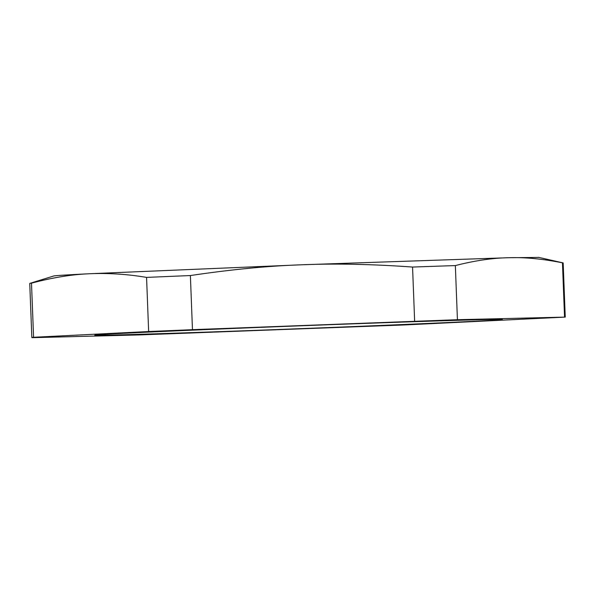 <?xml version="1.0" encoding="UTF-8"?>
<svg xmlns="http://www.w3.org/2000/svg" width="595" height="595" viewBox="0 0 595 595"><rect width="100%" height="100%" fill="white"/><g stroke="black" fill="none" stroke-linecap="round" stroke-linejoin="round"><path stroke-width="0.89" d="M33.58 337.276L148.646 331.527L146.563 277.404C127.285 274.131 108.022 272.926 88.781 273.782A242.641 1.696 177.8 0 0 53.825 275.961L29.839 283.384A266.91 1.867 177.8 0 0 29.809 283.391A266.91 1.867 177.8 0 0 29.75 283.436L31.832 337.551A266.91 1.867 -2.2 0 1 31.885 337.514A266.91 1.867 -2.2 0 1 33.58 337.276L31.498 283.153A266.91 1.867 177.8 0 0 29.839 283.384M565.25 317.061L563.168 262.945A266.91 1.867 177.8 0 0 563.078 262.901A266.91 1.867 177.8 0 0 562.454 262.834L564.536 316.957L565.191 317.105L457.429 319.708L192.468 329.675L190.385 275.552C230.696 269.542 267.638 265.965 301.226 264.805L508.651 257.717C492.459 258.007 474.691 260.625 455.346 265.586A266.91 1.867 177.8 0 0 412.558 267.051C371.912 264.143 334.799 263.392 301.226 264.805L88.781 273.782C71.385 274.526 52.286 277.649 31.498 283.153M562.454 262.834C542.774 258.877 524.842 257.174 508.651 257.717L538.624 257.419M190.385 275.552A266.91 1.867 177.8 0 0 146.563 277.404M31.832 337.551A266.91 1.867 -2.2 0 0 32.547 337.663L139.654 334.911L404.615 324.944L565.191 317.105M148.646 331.527L192.468 329.675M95.014 335.097C95.163 334.42 171.367 330.88 265.898 327.153C386.267 322.371 508.636 318.407 502.068 319.522C501.92 320.192 425.708 323.732 331.184 327.458C210.816 332.248 88.439 336.205 95.014 335.097L94.984 335.111M414.641 321.166L412.558 267.051M457.429 319.708L455.346 265.586M538.594 257.338L563.078 262.901"/></g></svg>
